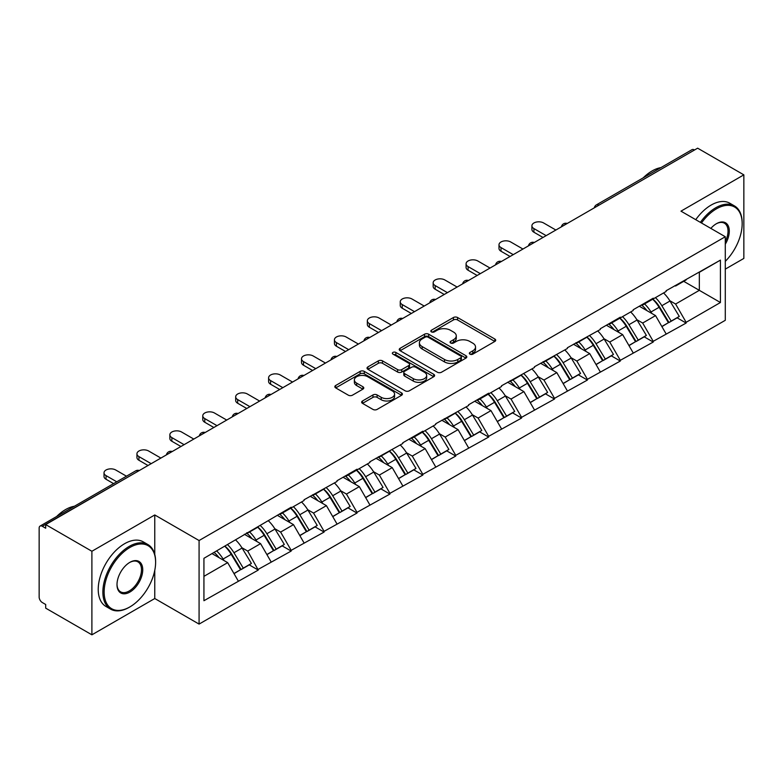 <?xml version="1.0" encoding="UTF-8"?>
<svg xmlns="http://www.w3.org/2000/svg" width="783" height="783" viewBox="0 0 783 783"><rect width="100%" height="100%" fill="white"/><g stroke="black" fill="none" stroke-linecap="round" stroke-linejoin="round"><path stroke-width="1.17" d="M469.937 354.141A2.046 1.184 0 0 0 472.844 354.141L494.846 341.437A2.926 1.693 0 0 0 495.708 340.243A2.926 1.693 0 0 0 494.846 339.039L457.566 317.516A2.926 1.693 0 0 0 453.426 317.516L431.423 330.22A2.046 1.184 0 0 0 430.816 331.062A2.046 1.184 0 0 0 431.423 331.894A2.046 1.184 0 0 0 434.32 331.894L437.168 330.25A9.376 5.412 0 0 1 450.421 330.25L453.533 332.051A9.376 5.412 0 0 1 456.274 335.878A9.376 5.412 0 0 1 453.533 339.705L450.685 341.349A2.046 1.184 0 0 0 450.078 342.181A2.046 1.184 0 0 0 450.685 343.023A2.046 1.184 0 0 0 453.582 343.023L456.43 341.378A9.376 5.412 0 0 1 469.683 341.378L472.785 343.169A9.376 5.412 0 0 1 475.535 346.996A9.376 5.412 0 0 1 472.785 350.823L469.937 352.467A2.046 1.184 0 0 0 469.34 353.299A2.046 1.184 0 0 0 469.937 354.141L469.937 352.467M362.509 400.974A2.926 1.693 0 0 0 361.648 402.178A2.926 1.693 0 0 0 362.509 403.372L372.962 409.411A2.926 1.693 0 0 0 377.112 409.411L401.552 395.298A2.926 1.693 0 0 0 402.403 394.103A2.926 1.693 0 0 0 401.552 392.909L364.271 371.387A2.926 1.693 0 0 0 360.131 371.387L335.692 385.49A2.926 1.693 0 0 0 334.83 386.694A2.926 1.693 0 0 0 335.692 387.888L348.327 395.18A2.926 1.693 0 0 0 352.467 395.18L362.921 389.141A2.926 1.693 0 0 0 363.782 387.947A2.926 1.693 0 0 0 362.921 386.753L356.656 383.132A7.83 4.522 0 0 1 354.366 379.931A7.83 4.522 0 0 1 359.201 375.752A7.83 4.522 0 0 1 367.736 376.74L392.283 390.903A7.83 4.522 0 0 1 394.573 394.103A7.83 4.522 0 0 1 389.738 398.283A7.83 4.522 0 0 1 381.204 397.304L377.112 394.945A2.926 1.693 0 0 0 372.962 394.945L362.509 400.974L362.509 403.372L372.962 397.373L372.962 394.945M154.77 514.96L91.895 551.261L45.688 524.581L697.643 148.183L743.85 174.854L680.975 211.156L725.283 236.74L199.078 540.534L154.77 514.96L154.77 554.452M437.374 372.219A2.926 1.693 0 0 0 441.514 372.219L465.954 358.115A2.926 1.693 0 0 0 466.815 356.921A2.926 1.693 0 0 0 465.954 355.727L428.673 334.204A2.926 1.693 0 0 0 424.533 334.204L400.093 348.308A2.926 1.693 0 0 0 399.242 349.502A2.926 1.693 0 0 0 400.093 350.696L437.374 372.219M393.771 354.582A2.046 1.184 0 0 1 395.855 354.875L433.713 376.731L409.313 390.815A2.926 1.693 0 0 1 405.173 390.815L367.893 369.292L367.893 366.904A2.926 1.693 0 0 0 367.031 368.098A2.926 1.693 0 0 0 367.893 369.292M367.893 366.904L378.355 360.865A2.926 1.693 0 0 1 382.495 360.865L397.607 369.596A2.926 1.693 0 0 0 401.757 369.596L408.697 365.583A2.926 1.693 0 0 0 409.548 364.389A2.926 1.693 0 0 0 408.697 363.195L392.949 354.112A2.046 1.184 0 0 1 392.352 353.27A2.046 1.184 0 0 1 393.614 352.174A2.046 1.184 0 0 1 395.855 352.438L433.753 374.313A2.926 1.693 0 0 1 434.604 375.507A2.926 1.693 0 0 1 433.753 376.711L433.753 374.313M91.895 551.261L91.895 634.817L154.77 598.525L199.078 624.1L199.078 540.534M199.078 624.1L725.283 320.306L725.283 236.74M224.966 546.182A19.996 11.539 -120 0 1 231.807 554.178L241.125 569.564L249.248 564.876L258.263 570.083L247.712 551.075L241.869 547.699M258.263 570.083L203.932 600.718L203.932 558.318L291.178 507.218L291.178 507.952L304.049 500.523L304.049 499.789L336.964 481.516L336.964 480.791L356.999 469.213L356.999 469.947L369.87 462.518L369.87 461.784L402.785 443.511L402.785 442.786L422.83 431.208L422.83 431.942L435.7 424.513L435.7 423.779L468.616 405.506L468.616 404.782L488.661 393.203L488.661 393.937L501.531 386.508L501.531 385.774L534.446 367.501L534.446 366.767L567.362 348.504L567.362 347.769L600.277 329.496L600.277 328.762L620.312 317.193L620.312 317.927L633.183 310.499L633.183 309.765L653.228 298.196L653.228 298.92L666.098 291.491L666.098 290.757L720.429 260.122L720.429 302.512L686.143 322.312L675.592 304.039L669.749 300.662M652.846 299.145A19.996 11.539 -120 0 1 659.697 307.142L669.005 322.527L677.129 317.839L686.143 323.046L686.143 322.312M686.143 323.046L653.228 341.31L642.677 323.036L636.833 319.67M619.93 318.143A19.996 11.539 -120 0 1 626.782 326.149L636.099 341.535L644.223 336.837L653.228 342.044L653.228 341.31M653.228 342.044L620.312 360.317L609.771 342.044L603.918 338.667M587.025 337.15A19.996 11.539 -120 0 1 593.866 345.146L603.184 360.532L611.308 355.844L620.312 361.051L620.312 360.317M620.312 361.051L587.407 379.315L576.856 361.051L571.013 357.674M554.11 356.148A19.996 11.539 -120 0 1 560.951 364.154L570.269 379.54L578.392 374.851L587.407 380.049L587.407 379.315M587.407 380.049L554.491 398.322L543.94 380.049L538.097 376.672M521.194 375.155A19.996 11.539 -120 0 1 528.036 383.151L537.353 398.537L545.477 393.849L554.491 399.056L554.491 398.322M554.491 399.056L521.576 417.329L511.025 399.056L505.182 395.679M488.279 394.152A19.996 11.539 -120 0 1 495.12 402.159L504.438 417.545L512.562 412.856L521.576 418.053L521.576 417.329M521.576 418.053L488.661 436.327L478.11 418.053L472.266 414.677M455.363 413.16A19.996 11.539 -120 0 1 462.205 421.166L471.523 436.542L479.646 431.854L488.661 437.061L488.661 436.327M488.661 437.061L455.745 455.334L445.194 437.061L439.351 433.684M422.448 432.167A19.996 11.539 -120 0 1 429.29 440.163L438.607 455.549L446.731 450.861L455.745 456.058L455.745 455.334M455.745 456.058L422.83 474.332L412.279 456.058L406.436 452.691M389.533 451.165A19.996 11.539 -120 0 1 396.384 459.171L405.692 474.547L413.816 469.859L422.83 475.066L422.83 474.332M422.83 475.066L389.914 493.339L379.364 475.066L373.52 471.689M356.617 470.172A19.996 11.539 -120 0 1 363.469 478.168L372.786 493.554L380.91 488.866L389.914 494.063L389.914 493.339M389.914 494.063L356.999 512.336L346.458 494.063L340.605 490.696M323.712 489.169A19.996 11.539 -120 0 1 330.553 497.176L339.871 512.552L347.995 507.864L356.999 513.071L356.999 512.336M356.999 513.071L324.093 531.344L313.543 513.071L307.699 509.694M290.796 508.177A19.996 11.539 -120 0 1 297.638 516.173L306.956 531.559L315.079 526.871L324.093 532.068L324.093 531.344M324.093 532.068L291.178 550.341L280.627 532.068L274.784 528.701M257.881 527.174A19.996 11.539 -120 0 1 264.723 535.18L274.04 550.566L282.164 545.868L291.178 551.075L291.178 550.341M291.178 551.075L258.263 569.349M247.076 532.685L247.712 533.047L258.263 526.959M247.712 551.075L260.582 543.647L244.335 534.26M271.133 561.92L260.582 543.647M279.991 513.677L280.627 514.04L291.178 507.952M280.627 532.068L293.498 524.639L277.251 515.263M304.049 542.913L293.498 524.639M312.906 494.68L313.543 495.042L324.093 488.954M313.543 513.071L326.413 505.642L310.166 496.256M336.964 523.915L326.413 505.642M345.822 475.673L346.458 476.035L356.999 469.947M346.458 494.063L359.328 486.635L343.081 477.258M369.87 504.908L359.328 486.635M378.737 456.665L379.364 457.037L389.914 450.939M379.364 475.066L392.234 467.637L375.997 458.251M402.785 485.9L392.234 467.637M411.652 437.668L412.279 438.03L422.83 431.942M412.279 456.058L425.149 448.63L408.902 439.253M435.7 466.903L425.149 448.63M444.568 418.66L445.194 419.032L455.745 412.935M445.194 437.061L458.065 429.632L441.818 420.246M468.616 447.896L458.065 429.632M477.473 399.663L478.11 400.025L488.661 393.937M478.11 418.053L490.98 410.625L474.733 401.248M501.531 428.898L490.98 410.625M510.389 380.655L511.025 381.027L521.576 374.93M511.025 399.056L523.896 391.617L507.648 382.241M534.446 409.891L523.896 391.617M543.304 361.658L543.94 362.02L554.491 355.932M543.94 380.049L556.811 372.62L540.564 363.243M567.362 390.893L556.811 372.62M576.219 342.651L576.856 343.023L587.407 336.925M576.856 361.051L589.726 353.613L573.479 344.236M600.277 371.886L589.726 353.613M609.135 323.653L609.771 324.015L620.312 317.927M609.771 342.044L622.642 334.615L606.394 325.239M633.183 352.888L622.642 334.615M642.05 304.646L642.677 305.018L653.228 298.92M642.677 323.036L655.547 315.608L639.31 306.231M666.098 333.881L655.547 315.608M694.482 150.003L598.897 205.185M597.556 205.968A4.473 2.584 120 0 1 598.692 205.068A4.473 2.584 60 0 0 596.45 204.843L692.025 149.661A4.473 2.584 60 0 1 694.267 149.886M674.966 285.648L675.592 286.01L686.143 279.923M675.592 304.039L699.327 290.336L699.327 272.308L720.429 260.122M683.716 281.322L720.429 302.512M725.283 269.137L743.85 258.419L743.85 174.854M91.895 634.817L45.688 608.146L45.688 604.486L42.311 602.538A4.473 2.584 -120 0 1 39.15 597.057L39.15 528.114A4.473 2.584 -120 0 1 40.08 526.068A4.473 2.584 -120 0 1 42.311 526.284L45.688 528.231L45.688 524.581M203.932 576.347L227.667 562.644L212.056 553.63M238.218 580.917L227.667 562.644M659.227 307.504L660.275 308.101M626.312 326.501L627.359 327.108M593.397 345.509L594.444 346.115M560.491 364.506L561.528 365.113M527.576 383.513L528.613 384.12M494.66 402.521L495.708 403.118M461.745 421.518L462.792 422.125M428.83 440.526L429.877 441.123M395.914 459.523L396.961 460.13M362.999 478.53L364.046 479.127M330.083 497.528L331.131 498.135M297.178 516.535L298.215 517.132M264.262 535.533L265.3 536.14M231.347 554.54L232.394 555.137M154.77 598.525L154.77 570.376M470.759 354.425L472.785 353.26A9.376 5.412 0 0 0 475.535 349.433L475.535 346.996M456.274 335.878L456.274 338.315A9.376 5.412 0 0 1 453.533 342.142L451.497 343.306M494.807 341.457L457.566 319.953A2.926 1.693 0 0 0 453.426 319.953L432.236 332.188M465.954 355.727L465.954 358.115L428.673 336.641A2.926 1.693 0 0 0 424.533 336.641L400.133 350.725M460.776 357.753A2.046 1.184 0 0 0 461.373 356.921A2.046 1.184 0 0 0 460.776 356.079L428.056 337.189A2.046 1.184 0 0 0 425.159 337.189L422.154 338.922A9.376 5.412 0 0 0 419.404 342.748A9.376 5.412 0 0 0 422.154 346.575L444.519 359.485A9.376 5.412 0 0 0 457.771 359.485L460.776 357.753L460.776 360.19A2.046 1.184 0 0 0 461.373 359.358L461.373 356.921M419.404 342.748L419.404 345.186A9.376 5.412 0 0 0 422.154 349.012L422.154 346.575M460.776 360.19L457.771 361.922A9.376 5.412 0 0 1 444.519 361.922L422.154 349.012M367.932 369.312L378.355 363.302L378.355 360.865M409.548 364.389L409.548 366.826A2.926 1.693 0 0 1 408.697 368.02L401.757 372.033A2.926 1.693 0 0 1 397.607 372.033L382.495 363.302A2.926 1.693 0 0 0 378.355 363.302M413.297 378.649A7.83 4.522 0 0 0 421.841 379.628A7.83 4.522 0 0 0 426.676 375.449A7.83 4.522 0 0 0 424.376 372.248L415.734 367.256A2.926 1.693 0 0 0 411.594 367.256L404.654 371.269A2.926 1.693 0 0 0 403.793 372.463A2.926 1.693 0 0 0 404.654 373.657L413.297 378.649L413.297 381.086A7.83 4.522 0 0 0 421.841 382.065A7.83 4.522 0 0 0 426.676 377.886L426.676 375.449M403.793 372.463L403.793 374.9A2.926 1.693 0 0 0 404.654 376.094L404.654 373.657M413.297 381.086L404.654 376.094M394.573 394.103L394.573 396.541A7.83 4.522 0 0 1 389.738 400.72A7.83 4.522 0 0 1 381.204 399.741L377.112 397.373A2.926 1.693 0 0 0 372.962 397.373M354.366 379.931L354.366 382.368A7.83 4.522 0 0 0 356.656 385.569L356.656 383.132M362.881 389.161L356.656 385.569M401.552 392.909L401.552 395.298L364.271 373.824A2.926 1.693 0 0 0 360.131 373.824L335.731 387.908M533.918 228.577L533.918 232.228A6.861 3.964 180 0 1 531.911 229.429L531.911 225.778A6.861 3.964 0 0 0 533.918 228.577L546.152 235.644M555.861 230.036L543.627 222.969A6.861 3.964 0 0 0 536.14 222.118A6.861 3.964 0 0 0 531.911 225.778M663.563 292.959A24.469 14.123 60 0 1 669.974 301.024L661.85 305.713A24.469 14.123 -120 0 0 655.44 297.648M661.85 305.713L671.168 321.099L679.292 316.41L669.974 301.024M669.005 322.527L671.168 321.099M677.129 317.839L679.292 316.41M641.443 304.998A19.996 11.539 60 0 1 646.964 310.655M644.566 303.921A24.469 14.123 60 0 1 650.986 311.986L651.896 313.503M661.909 326.628L668.418 322.684L659.1 307.298A24.469 14.123 -120 0 0 652.689 299.233M668.418 322.684L661.831 326.482M533.918 232.228L542.991 237.464M501.003 247.575L501.003 251.235A6.861 3.964 180 0 1 498.996 248.426L498.996 244.776A6.861 3.964 0 0 0 501.003 247.575L513.237 254.641M522.946 249.043L510.712 241.976A6.861 3.964 0 0 0 503.234 241.115A6.861 3.964 0 0 0 498.996 244.776M630.648 311.967A24.469 14.123 60 0 1 637.059 320.022L628.935 324.72A24.469 14.123 -120 0 0 622.524 316.655M628.935 324.72L638.253 340.096L646.376 335.408L637.059 320.022M636.099 341.535L638.253 340.096M644.223 336.837L646.376 335.408M608.528 323.996A19.996 11.539 60 0 1 614.048 329.653M611.66 322.929A24.469 14.123 60 0 1 618.071 330.984L618.991 332.501M628.994 345.626L635.512 341.682L626.194 326.296A24.469 14.123 -120 0 0 619.774 318.231M635.512 341.682L628.915 345.489M501.003 251.235L510.076 256.472M468.087 266.582L468.087 270.233A6.861 3.964 180 0 1 466.081 267.434L466.081 263.783A6.861 3.964 0 0 0 468.087 266.582L480.322 273.649M490.031 268.04L477.796 260.974A6.861 3.964 0 0 0 470.319 260.122A6.861 3.964 0 0 0 466.081 263.783M597.732 330.964A24.469 14.123 60 0 1 604.143 339.029L596.02 343.717A24.469 14.123 -120 0 0 589.609 335.653M596.02 343.717L605.337 359.103L613.461 354.415L604.143 339.029M603.184 360.532L605.337 359.103M611.308 355.844L613.461 354.415M575.622 343.003A19.996 11.539 60 0 1 581.133 348.66M578.745 341.926A24.469 14.123 60 0 1 585.155 349.991L586.075 351.508M596.078 364.633L602.597 360.689L593.279 345.303A24.469 14.123 -120 0 0 586.868 337.238M602.597 360.689L596 364.486M468.087 270.233L477.16 275.469M435.172 285.58L435.172 289.24A6.861 3.964 180 0 1 433.165 286.441L433.165 282.78A6.861 3.964 0 0 0 435.172 285.58L447.416 292.646M457.115 287.048L444.881 279.981A6.861 3.964 0 0 0 437.403 279.12A6.861 3.964 0 0 0 433.165 282.78M564.817 349.972A24.469 14.123 60 0 1 571.228 358.027L563.104 362.725A24.469 14.123 -120 0 0 556.693 354.66M563.104 362.725L572.422 378.101L580.546 373.413L571.228 358.027M570.269 379.54L572.422 378.101M578.392 374.851L580.546 373.413M542.707 362A19.996 11.539 60 0 1 548.217 367.658M545.829 360.934A24.469 14.123 60 0 1 552.24 368.999L553.16 370.516M563.173 383.631L569.681 379.686L560.364 364.301A24.469 14.123 -120 0 0 553.953 356.245M569.681 379.686L563.085 383.494M435.172 289.24L444.245 294.477M402.256 304.587L402.256 308.238A6.861 3.964 180 0 1 400.25 305.439L400.25 301.788A6.861 3.964 0 0 0 402.256 304.587L414.501 311.654M424.2 306.045L411.966 298.979A6.861 3.964 0 0 0 404.488 298.127A6.861 3.964 0 0 0 400.25 301.788M531.902 368.969A24.469 14.123 60 0 1 538.312 377.034L530.189 381.722A24.469 14.123 -120 0 0 523.778 373.657M530.189 381.722L539.507 397.108L547.63 392.42L538.312 377.034M537.353 398.537L539.507 397.108M545.477 393.849L547.63 392.42M509.792 381.008A19.996 11.539 60 0 1 515.302 386.665M512.914 379.931A24.469 14.123 60 0 1 519.325 387.996L520.245 389.513M530.257 402.638L536.766 398.694L527.448 383.308A24.469 14.123 -120 0 0 521.038 375.243M536.766 398.694L530.169 402.501M402.256 308.238L411.329 313.474M369.351 323.585L369.351 327.245A6.861 3.964 180 0 1 367.335 324.446L367.335 320.785A6.861 3.964 0 0 0 369.351 323.585L381.585 330.651M391.285 325.053L379.05 317.986A6.861 3.964 0 0 0 371.573 317.125A6.861 3.964 0 0 0 367.335 320.785M498.986 387.976A24.469 14.123 60 0 1 505.397 396.041L497.274 400.73A24.469 14.123 -120 0 0 490.863 392.665M497.274 400.73L506.591 416.106L514.715 411.418L505.397 396.041M504.438 417.545L506.591 416.106M512.562 412.856L514.715 411.418M476.876 400.005A19.996 11.539 60 0 1 482.387 405.663M479.999 398.939A24.469 14.123 60 0 1 486.409 407.003L487.329 408.52M497.342 421.636L503.851 417.691L494.533 402.305A24.469 14.123 -120 0 0 488.122 394.25M503.851 417.691L497.264 421.499M369.351 327.245L378.414 332.481M725.283 261.356A36.4 21.014 120 0 0 742.167 223.703A36.4 21.014 120 0 0 716.425 208.846A36.4 21.014 120 0 0 701.48 222.989M700.394 222.362A37.3 21.532 -60 0 1 715.789 207.749A37.3 21.532 -60 0 1 734.434 205.9A37.3 21.532 -60 0 1 742.167 222.969A37.3 21.532 -60 0 1 742.157 223.341M710.837 228.401A18.205 10.512 -60 0 1 716.425 223.703L716.425 223.703A18.205 10.512 -60 0 1 728.376 226.15A18.205 10.512 -60 0 1 725.283 244.227M725.283 241.634A17.304 9.993 120 0 0 724.441 223.214A17.304 9.993 120 0 0 716.102 223.889M643.195 177.858A37.3 21.532 -60 0 1 652.073 170.958A37.3 21.532 -60 0 1 660.94 167.611M695.744 219.68A37.3 21.532 -60 0 1 711.15 205.068A37.3 21.532 -60 0 1 729.795 203.218L734.434 205.9M129.244 607.295L129.87 606.923A36.4 21.014 120 0 0 155.611 562.341A36.4 21.014 120 0 0 129.87 547.483A36.4 21.014 120 0 0 104.139 592.065A36.4 21.014 120 0 0 129.87 606.923L129.244 607.295A37.3 21.532 -60 0 1 110.589 609.135A37.3 21.532 -60 0 1 104.873 579.254A37.3 21.532 -60 0 1 129.244 546.387A37.3 21.532 -60 0 1 147.889 544.537A37.3 21.532 -60 0 1 155.611 561.607A37.3 21.532 -60 0 1 155.611 561.979M129.87 562.341L129.87 562.341A18.205 10.512 -60 0 1 142.741 569.77A18.205 10.512 -60 0 1 129.87 592.065A18.205 10.512 -60 0 1 117 584.637A18.205 10.512 -60 0 1 129.87 562.341L129.87 562.341M117.01 584.265A17.304 9.993 120 0 0 120.592 591.831A17.304 9.993 120 0 0 129.244 590.969A17.304 9.993 120 0 0 140.548 575.72A17.304 9.993 120 0 0 137.896 561.851A17.304 9.993 120 0 0 129.557 562.537M56.65 516.496A37.3 21.532 -60 0 1 65.527 509.596A37.3 21.532 -60 0 1 74.395 506.249M110.589 609.135L105.95 606.463A37.3 21.532 -60 0 1 100.234 576.572A37.3 21.532 -60 0 1 124.605 543.705A37.3 21.532 -60 0 1 143.25 541.856L147.889 544.537M336.436 342.592L336.436 346.243A6.861 3.964 180 0 1 334.419 343.443L334.419 339.793A6.861 3.964 0 0 0 336.436 342.592L348.67 349.658M358.379 344.05L346.135 336.993A6.861 3.964 0 0 0 338.657 336.132A6.861 3.964 0 0 0 334.419 339.793M466.071 406.974A24.469 14.123 60 0 1 472.482 415.039L464.358 419.727A24.469 14.123 -120 0 0 457.947 411.662M464.358 419.727L473.676 435.113L481.799 430.425L472.482 415.039M471.523 436.542L473.676 435.113M479.646 431.854L481.799 430.425M443.961 419.013A19.996 11.539 60 0 1 449.471 424.67M447.083 417.936A24.469 14.123 60 0 1 453.494 426.001L454.414 427.518M464.427 440.643L470.935 436.699L461.618 421.313A24.469 14.123 -120 0 0 455.207 413.248M470.935 436.699L464.348 440.506M336.436 346.243L345.509 351.489M303.52 361.599L303.52 365.25A6.861 3.964 180 0 1 301.504 362.451L301.504 358.79A6.861 3.964 0 0 0 303.52 361.599L315.755 368.656M325.464 363.058L313.22 355.991A6.861 3.964 0 0 0 305.742 355.13A6.861 3.964 0 0 0 301.504 358.79M433.156 425.981A24.469 14.123 60 0 1 439.576 434.046L431.453 438.734A24.469 14.123 -120 0 0 425.032 430.67M431.453 438.734L440.77 454.12L448.884 449.422L439.576 434.046M438.607 455.549L440.77 454.12M446.731 450.861L448.884 449.422M411.046 438.01A19.996 11.539 60 0 1 416.566 443.667M414.168 436.943A24.469 14.123 60 0 1 420.579 445.008L421.499 446.525M431.511 459.65L438.02 455.696L428.702 440.32A24.469 14.123 -120 0 0 422.291 432.255M438.02 455.696L431.433 459.504M303.52 365.25L312.593 370.486M270.605 380.597L270.605 384.247A6.861 3.964 180 0 1 268.598 381.448L268.598 377.798A6.861 3.964 0 0 0 270.605 380.597L282.839 387.663M292.548 382.055L280.314 374.998A6.861 3.964 0 0 0 272.827 374.137A6.861 3.964 0 0 0 268.598 377.798M400.25 444.979A24.469 14.123 60 0 1 406.661 453.044L398.537 457.732A24.469 14.123 -120 0 0 392.126 449.667M398.537 457.732L407.855 473.118L415.979 468.43L406.661 453.044M405.692 474.547L407.855 473.118M413.816 469.859L415.979 468.43M378.13 457.018A19.996 11.539 60 0 1 383.65 462.675M381.252 455.941A24.469 14.123 60 0 1 387.673 464.006L388.583 465.523M398.596 478.648L405.105 474.704L395.787 459.318A24.469 14.123 -120 0 0 389.376 451.253M405.105 474.704L398.518 478.511M270.605 384.247L279.678 389.494M237.689 399.604L237.689 403.255A6.861 3.964 180 0 1 235.683 400.456L235.683 396.795A6.861 3.964 0 0 0 237.689 399.604L249.924 406.661M259.633 401.062L247.399 393.996A6.861 3.964 0 0 0 239.921 393.135A6.861 3.964 0 0 0 235.683 396.795M367.335 463.986A24.469 14.123 60 0 1 373.745 472.051L365.622 476.739A24.469 14.123 -120 0 0 359.211 468.674M365.622 476.739L374.94 492.125L383.063 487.427L373.745 472.051M372.786 493.554L374.94 492.125M380.91 488.866L383.063 487.427M345.215 476.015A19.996 11.539 60 0 1 350.735 481.672M348.347 474.948A24.469 14.123 60 0 1 354.758 483.013L355.678 484.53M365.681 497.655L372.199 493.701L362.881 478.325A24.469 14.123 -120 0 0 356.461 470.26M372.199 493.701L365.602 497.508M237.689 403.255L246.762 408.491M204.774 418.602L204.774 422.262A6.861 3.964 180 0 1 202.768 419.453L202.768 415.802A6.861 3.964 0 0 0 204.774 418.602L217.008 425.668M226.718 420.06L214.483 413.003A6.861 3.964 0 0 0 207.006 412.142A6.861 3.964 0 0 0 202.768 415.802M334.419 482.984A24.469 14.123 60 0 1 340.83 491.049L332.706 495.737A24.469 14.123 -120 0 0 326.296 487.682M332.706 495.737L342.024 511.123L350.148 506.435L340.83 491.049M339.871 512.552L342.024 511.123M347.995 507.864L350.148 506.435M312.309 495.022A19.996 11.539 60 0 1 317.82 500.68M315.432 493.946A24.469 14.123 60 0 1 321.842 502.011L322.762 503.528M332.765 516.653L339.284 512.708L329.966 497.322A24.469 14.123 -120 0 0 323.555 489.258M339.284 512.708L332.687 516.516M204.774 422.262L213.847 427.498M171.859 437.609L171.859 441.26A6.861 3.964 180 0 1 169.852 438.46L169.852 434.8A6.861 3.964 0 0 0 171.859 437.609L184.103 444.675M193.802 439.067L181.568 432.001A6.861 3.964 0 0 0 174.09 431.139A6.861 3.964 0 0 0 169.852 434.8M301.504 501.991A24.469 14.123 60 0 1 307.915 510.056L299.791 514.744A24.469 14.123 -120 0 0 293.38 506.679M299.791 514.744L309.109 530.13L317.232 525.442L307.915 510.056M306.956 531.559L309.109 530.13M315.079 526.871L317.232 525.442M279.394 514.03A19.996 11.539 60 0 1 284.904 519.677M282.516 512.953A24.469 14.123 60 0 1 288.927 521.018L289.847 522.535M299.86 535.66L306.368 531.706L297.051 516.33A24.469 14.123 -120 0 0 290.64 508.265M306.368 531.706L299.772 535.513M171.859 441.26L180.932 446.496M138.943 456.606L138.943 460.267A6.861 3.964 180 0 1 136.937 457.458L136.937 453.807A6.861 3.964 0 0 0 138.943 456.606L151.188 463.673M160.887 458.075L148.653 451.008A6.861 3.964 0 0 0 141.175 450.147A6.861 3.964 0 0 0 136.937 453.807M268.589 520.989A24.469 14.123 60 0 1 274.999 529.054L266.876 533.742A24.469 14.123 -120 0 0 260.465 525.687M266.876 533.742L276.193 549.128L284.317 544.439L274.999 529.054M274.04 550.566L276.193 549.128M282.164 545.868L284.317 544.439M246.479 533.027A19.996 11.539 60 0 1 251.989 538.684M249.601 531.96A24.469 14.123 60 0 1 256.012 540.016L256.932 541.533M266.944 554.658L273.453 550.713L264.135 535.327A24.469 14.123 -120 0 0 257.724 527.262M273.453 550.713L266.856 554.521M138.943 460.267L148.016 465.503M106.038 475.614L106.038 479.265A6.861 3.964 180 0 1 104.022 476.465L104.022 472.815A6.861 3.964 0 0 0 106.038 475.614L116.745 481.799M126.454 476.191L115.737 470.006A6.861 3.964 0 0 0 108.26 469.154A6.861 3.964 0 0 0 104.022 472.815M235.673 539.996A24.469 14.123 60 0 1 242.084 548.061L233.96 552.749A24.469 14.123 -120 0 0 227.55 544.684M233.96 552.749L243.278 568.135L251.402 563.447L242.084 548.061M241.125 569.564L243.278 568.135M249.248 564.876L251.402 563.447M214.102 552.455A19.996 11.539 60 0 1 219.074 557.692M216.685 550.958A24.469 14.123 60 0 1 223.096 559.023L224.016 560.54M234.029 573.665L240.538 569.721L231.22 554.335A24.469 14.123 -120 0 0 224.809 546.27M240.538 569.721L233.951 573.518M106.038 479.265L113.584 483.63M138.102 471.229L42.311 526.284M139.031 470.691A4.473 2.584 -60 0 0 137.896 471.102A4.473 2.584 -120 0 0 135.655 470.886L40.08 526.068M564.641 224.966A4.473 2.584 120 0 1 565.776 224.065A4.473 2.584 -60 0 1 566.912 223.654M531.726 243.973A4.473 2.584 120 0 1 532.861 243.073A4.473 2.584 -60 0 1 533.996 242.661M498.81 262.971A4.473 2.584 120 0 1 499.946 262.07A4.473 2.584 -60 0 1 501.081 261.659M465.895 281.978A4.473 2.584 120 0 1 467.03 281.077A4.473 2.584 -60 0 1 468.165 280.666M432.979 300.975A4.473 2.584 120 0 1 434.115 300.075A4.473 2.584 -60 0 1 435.26 299.664M400.074 319.983A4.473 2.584 120 0 1 401.209 319.082A4.473 2.584 -60 0 1 402.345 318.671M367.158 338.98A4.473 2.584 120 0 1 368.294 338.08A4.473 2.584 -60 0 1 369.429 337.669M334.243 357.988A4.473 2.584 120 0 1 335.378 357.087A4.473 2.584 -60 0 1 336.514 356.676M301.328 376.985A4.473 2.584 120 0 1 302.463 376.094A4.473 2.584 -60 0 1 303.598 375.674M268.412 395.992A4.473 2.584 120 0 1 269.548 395.092A4.473 2.584 -60 0 1 270.683 394.681M235.497 415A4.473 2.584 120 0 1 236.632 414.099A4.473 2.584 -60 0 1 237.768 413.688M202.582 433.997A4.473 2.584 120 0 1 203.717 433.097A4.473 2.584 -60 0 1 204.852 432.686M169.666 453.005A4.473 2.584 120 0 1 170.802 452.104A4.473 2.584 -60 0 1 171.947 451.693M472.785 353.26L472.785 350.823M450.685 343.023L450.685 341.349M453.533 342.142L453.533 339.705M431.423 331.894L431.423 330.22M453.426 319.953L453.426 317.516M457.566 319.953L457.566 317.516M494.846 341.437L494.846 339.039M400.093 350.696L400.093 348.308M424.533 336.641L424.533 334.204M428.673 336.641L428.673 334.204M444.519 361.922L444.519 359.485M457.771 361.922L457.771 359.485M382.495 363.302L382.495 360.865M397.607 372.033L397.607 369.596M401.757 372.033L401.757 369.596M408.697 368.02L408.697 365.583M395.855 354.875L395.855 352.438M377.112 397.373L377.112 394.945M381.204 399.741L381.204 397.304M362.921 389.141L362.921 386.753M335.692 387.888L335.692 385.49M360.131 373.824L360.131 371.387M364.271 373.824L364.271 371.387M659.1 307.298L650.986 311.986M626.194 326.296L618.071 330.984M593.279 345.303L585.155 349.991M560.364 364.301L552.24 368.999M527.448 383.308L519.325 387.996M494.533 402.305L486.409 407.003M461.618 421.313L453.494 426.001M428.702 440.32L420.579 445.008M395.787 459.318L387.673 464.006M362.881 478.325L354.758 483.013M329.966 497.322L321.842 502.011M297.051 516.33L288.927 521.018M264.135 535.327L256.012 540.016M231.22 554.335L223.096 559.023M596.45 204.843A4.473 4.473 0 0 0 594.297 207.847M567.215 223.478A4.473 4.473 0 0 0 561.391 226.845M534.3 242.485A4.473 4.473 0 0 0 528.476 245.852M501.384 261.493A4.473 4.473 0 0 0 495.561 264.85M468.469 280.49A4.473 4.473 0 0 0 462.645 283.857M435.554 299.498A4.473 4.473 0 0 0 429.73 302.855M402.638 318.495A4.473 4.473 0 0 0 396.815 321.862M369.723 337.502A4.473 4.473 0 0 0 363.899 340.859M336.807 356.5A4.473 4.473 0 0 0 330.984 359.867M303.902 375.507A4.473 4.473 0 0 0 298.078 378.864M270.987 394.505A4.473 4.473 0 0 0 265.163 397.872M238.071 413.512A4.473 4.473 0 0 0 232.248 416.869M205.156 432.51A4.473 4.473 0 0 0 199.332 435.877M172.24 451.517A4.473 4.473 0 0 0 166.417 454.874M139.325 470.514A4.473 4.473 0 0 0 135.655 470.886M742.167 223.703L742.167 222.969M155.611 562.341L155.611 561.607"/></g></svg>
